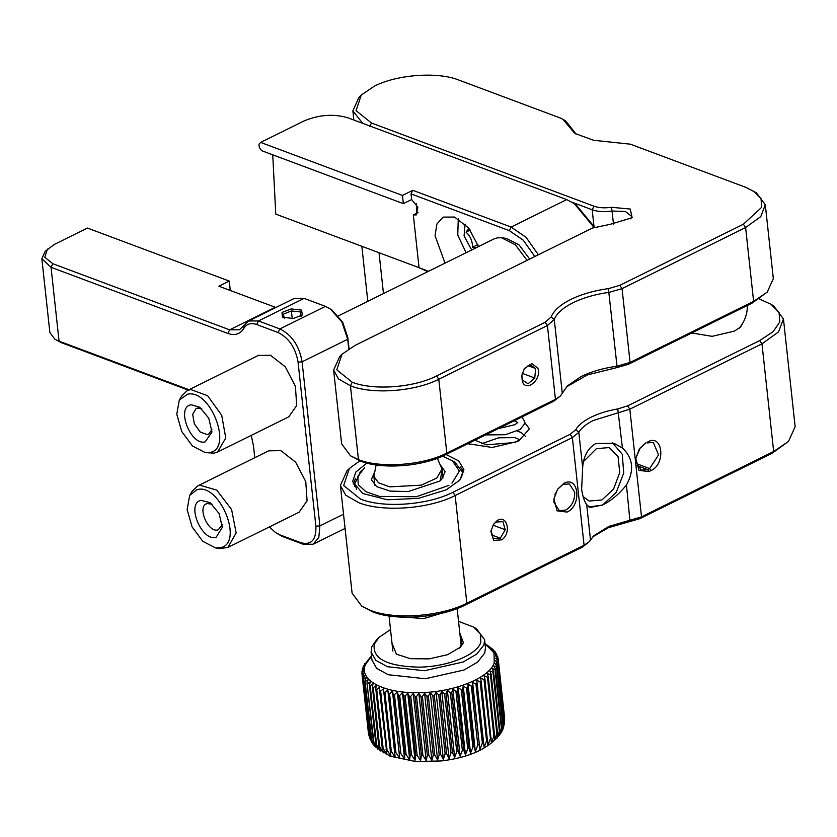 <?xml version="1.0" encoding="UTF-8"?>
<svg xmlns="http://www.w3.org/2000/svg" width="837" height="837" viewBox="0 0 837 837"><rect width="100%" height="100%" fill="white"/><g stroke="black" fill="none" stroke-linecap="round" stroke-linejoin="round"><path stroke-width="1.26" d="M468.908 228.281L466.042 232.131C470.331 236.076 472.497 241.108 472.539 247.229L476.054 247.794M471.66 249.97L464.064 235.929L465.09 224.075M466.094 252.722L457.755 235.124L458.268 218.823M477.875 244.592L472.539 247.229M466.042 232.131L470.258 230.049M212.106 504.198L207.325 503.571C196.444 505.642 207.984 533.535 218.195 529.831L222.297 524.809M200.995 500.369L210.097 502.629L219.116 513.552L222.328 527.352L216.218 537.134C201.937 542.313 185.772 503.267 200.995 500.369M220.57 547.649L215.611 547.942L202.857 541.382L192.102 526.912L187.132 509.587L189.664 495.462L196.653 489.854C219.095 481.725 244.498 543.077 220.57 547.649M206.425 503.905L207.325 503.571M215.611 547.942L220.393 548.549L227.936 547.408L236.16 532.907L231.598 509.555L216.741 490.105L199.708 485.178L197.574 485.994L192.081 491.298L189.664 495.462M437.332 458.289L441.999 469.055L436.809 478.053L421.293 485.157L389.812 486.862L378.491 482.803L373.888 476.452L376.137 464.933M363.342 667.267L363.248 666.398L364.859 665.3L362.505 668.376L362.327 669.025L364.147 667.832L361.908 671.63L363.938 670.343L361.94 673.565M485.062 643.799L494.008 652.85L494.238 662.81C489.3 678.232 453.194 692.544 418.908 692.67C384.329 693.591 358.665 680.219 365.361 664.777L371.534 656.135M500.944 733.024L501.876 727.908L495.473 668.951L493.642 665.865L496.592 666.974L503.006 725.941L501.614 731.925L502.891 729.268L503.309 725.281L496.906 666.325L494.855 663.312L497.649 664.348L504.052 723.304L503.1 728.671M503.55 727.51L504.24 722.655L497.649 664.348M497.837 663.699L495.556 660.78L498.193 661.732L504.596 720.699L504.272 724.486M504.575 722.854L498.193 661.732M498.245 661.084L495.766 658.269L498.214 659.148L504.648 719.987M498.141 658.52L495.483 655.81L497.712 656.626L497.9 658.269M486.705 644.825L493.171 649.575L491.633 648.884L495.19 651.824L493.401 651.102L496.372 653.582L496.707 654.178L494.688 653.415L497.712 656.626M369.912 657.725L363.248 666.398M364.744 664.316L364.681 663.762M493.171 649.575L493.234 650.098M495.19 651.824L495.274 652.661M496.707 654.178L496.833 655.381M458.55 621.389L473.826 627.143L476.535 628.849L484.613 639.688L483.88 644.992L476.787 654.042L463.206 661.994L424.422 670.73L387.395 666.712L375.792 660.32L371.094 652.013L371.816 646.708L376.65 639.709M493.537 671.556L491.957 668.386L495.033 669.6L501.436 728.567L499.25 735.556L499.94 730.523L493.537 671.556L492.983 672.205L499.386 731.161L497.094 738.056L497.523 733.086L491.12 674.13L490.451 674.758L496.854 733.714L494.468 740.504L494.646 735.597L488.243 676.641L487.458 677.248L493.861 736.215L491.413 742.89L484.916 679.069L484.027 679.654L490.43 738.621L487.95 745.181L481.17 681.402L480.187 681.967L486.59 740.923L484.089 747.368L477.048 683.62L475.96 684.153L482.363 743.12L479.883 749.439L472.56 685.712L471.388 686.204L477.791 745.171L475.343 751.375L474.15 746.614L467.747 687.658L466.502 688.108L472.915 747.075L470.52 753.154L469.055 748.393L462.652 689.437L461.344 689.845L467.747 748.812L465.435 754.765L463.708 749.994L457.305 691.038L455.945 691.404L462.348 750.37L460.141 756.209L458.153 751.417L451.75 692.45L450.348 692.774L456.751 751.741L454.669 757.454L452.44 752.63L446.037 693.674L444.593 693.936L450.997 752.902L449.061 758.51L446.602 753.645L440.189 694.679L438.734 694.898L445.138 753.855L443.369 759.358L440.68 754.44L434.277 695.474L432.802 695.641L439.205 754.597L437.625 759.986L434.738 755.005L428.335 696.049L426.849 696.154L433.263 755.12L431.882 760.404L428.806 755.351L422.392 696.394L420.927 696.447L427.33 755.403L426.169 760.603L422.926 755.476L416.523 696.51L415.079 696.499L421.482 755.466L420.551 760.582L417.15 755.361L410.747 696.394L409.335 696.332L415.738 755.298L415.047 760.331L411.522 755.016L405.118 696.06L403.748 695.934L410.161 754.901L409.722 759.87L406.091 754.451L399.688 695.495L398.37 695.317L404.773 754.283L404.606 759.19L400.881 753.666L394.478 694.7L393.233 694.48L399.73 758.291L395.953 752.662L389.55 693.706L388.368 693.423L395.148 757.192L391.329 751.448L384.926 692.492L383.827 692.157L390.879 755.905L387.05 750.036L380.636 691.08L379.632 690.703L386.966 754.43L383.137 748.445L376.734 689.479L375.823 689.05L382.237 748.016L383.43 752.766L379.642 746.667L373.239 687.7L372.434 687.24L378.837 746.196L380.301 750.956L376.577 744.731L370.174 685.765L369.473 685.262L375.886 744.229L377.613 748.989L373.961 742.649L366.983 683.149L373.386 742.105L375.374 746.897M374.945 746.468L371.827 740.431L364.974 680.899L371.377 739.856L372.685 743.727L374.599 746.102M372.371 743.246L370.184 738.098L363.446 678.535L369.86 737.502L371.691 742.262M370.268 739.458L369.044 735.671L362.442 676.087L369.598 737.962M368.855 735.179L362.013 674.193L364.231 672.802L362.442 676.087M496.592 666.974L496.906 666.325M362.641 676.704L365.026 675.197L363.446 678.535M363.781 679.131L366.313 677.52L364.974 680.899M365.424 681.464L368.081 679.728L366.983 683.149M367.558 683.683L370.32 681.831L369.473 685.262M370.174 685.765L373.009 683.787L372.434 687.24M373.239 687.7L376.127 685.608L375.823 689.05M376.734 689.479L379.663 687.261L379.632 690.703M380.636 691.08L383.576 688.736L383.827 692.157M384.926 692.492L387.845 690.033L388.368 693.423M389.55 693.706L392.438 691.132L393.233 694.48M394.478 694.7L397.303 692.021L398.37 695.317M399.688 695.495L402.43 692.701L403.748 695.934M405.118 696.06L407.755 693.172L409.335 696.332M410.747 696.394L413.248 693.413L415.079 696.499M416.523 696.51L418.877 693.434L420.927 696.447M422.392 696.394L424.579 693.245L426.849 696.154M428.335 696.049L430.323 692.827L432.802 695.641M434.277 695.474L436.067 692.189L438.734 694.898M440.189 694.679L441.769 691.341L444.593 693.936M446.037 693.674L447.366 690.295L450.348 692.774M451.75 692.45L452.838 689.039L455.945 691.404M457.305 691.038L458.142 687.606L461.344 689.845M462.652 689.437L463.217 685.984L466.502 688.108M467.747 687.658L468.05 684.206L471.388 686.204M472.56 685.712L472.591 682.27L475.96 684.153M477.048 683.62L476.797 680.209L480.187 681.967M481.17 681.402L480.658 678.012L484.027 679.654M484.916 679.069L484.121 675.721L487.458 677.248M488.243 676.641L487.176 673.335L490.451 674.758M491.12 674.13L489.791 670.887L492.983 672.205M495.473 668.951L495.033 669.6M362.452 670.27L362.327 669.025M473.826 627.143L480.616 634.247L480.804 642.471C476.724 655.214 446.895 667.037 418.573 667.141C386.778 666.221 372.036 658.541 374.338 644.103L378.931 637.449L390.513 629.56M362.097 673.314L361.908 671.63M387.845 690.033L395.148 757.192M392.438 691.132L399.73 758.291M397.303 692.021L404.606 759.19M402.43 692.701L409.722 759.87M407.755 693.172L415.047 760.331M413.248 693.413L420.551 760.582M418.877 693.434L426.169 760.603M424.579 693.245L431.882 760.404M430.323 692.827L437.625 759.986M436.067 692.189L443.369 759.358M441.769 691.341L449.061 758.51M447.366 690.295L454.669 757.454M452.838 689.039L460.141 756.209M458.142 687.606L465.435 754.765M463.217 685.984L470.52 753.154M468.05 684.206L475.343 751.375M472.591 682.27L479.883 749.439M476.797 680.209L484.089 747.368M459.827 633.149L463.426 642.743L460.35 647.221L447.617 654.66L429.266 658.876L410.433 658.698L396.403 654.168L391.998 643.161M459.346 648.141L461.417 644.825L461.846 641.634L460.36 638.087M201.738 408.833L197.522 408.079L196.067 408.54L192.667 414.388L194.351 423.878L200.252 432.028L207.273 434.591L208.727 434.131L211.939 429.444M205.075 441.946C190.104 445.525 175.613 406.102 191.432 404.826L199.74 407.263L208.758 418.197L211.97 431.986L205.075 441.946M187.53 394.227L179.296 400.096L176.764 414.21L181.744 431.547L192.489 446.016L205.253 452.587L208.968 452.545C233.816 450.547 211.05 388.598 187.53 394.227M205.651 452.629L214.094 453.152L217.578 452.043L225.749 438.002L221.7 415.246L207.555 395.671L190.7 389.529L187.216 390.628L181.723 395.932L179.484 399.793M527.038 260.37L515.362 244.812L501.572 237.771L497.523 237.813L494.029 238.911L338.357 315.884M529.685 259.062L518.982 244.822L506.354 238.378L501.572 237.771M389.195 615.969L423.784 618.574L457.002 608.604M416.763 213.215L416.282 203.757M419.536 267.861L275.76 214.115L272.747 154.824M331.944 310.056L342.615 322.015L347.815 337.52L349.039 348.767M228.846 289.937L230.154 289.288L229.265 281.086L87.425 228.062L54.259 244.467L45.188 251.33L41.85 258.717L51.036 267.317L52.825 263.728L44.738 257.241L47.468 249.081M244.059 325.384L243.713 328.522C240.146 334.204 234.852 335.825 227.831 333.419L229.631 329.83L239.497 329.778L248.62 320.979L294.226 298.432L304.093 298.39L325.478 306.373L330.385 308.989L341.904 322.036L347.69 339.278L348.736 348.966M275.886 307.503L218.896 286.212L229.265 281.086M61.404 342.689L54.719 339.048L61.404 342.689L188.252 390.115M343.526 514.211L319.901 525.898L318.813 537.417L313.132 544.217L303.256 544.27L282.278 536.423L275.499 532.541L269.399 526.912M303.256 544.27L300.912 542.732C311.385 545.326 316.376 539.823 315.884 526.191L319.901 525.898L302.084 361.825L347.69 339.278L347.815 337.52M248.62 320.979L258.487 320.937L279.861 328.931C291.831 334.863 299.238 345.827 302.084 361.825L298.066 362.128L315.884 526.191M275.237 307.273L229.631 329.83L52.825 263.728M227.831 333.419L51.036 267.317L59.05 341.151L189.016 389.739M54.719 339.048L49.875 332.551L41.85 258.717M251.236 435.407L253.475 445.807L254.762 457.713M300.912 542.732L279.924 534.885L275.499 532.541M243.713 328.522C246.622 323.888 250.954 322.559 256.697 324.526L278.072 332.519C288.838 337.855 295.503 347.721 298.066 362.128M299.05 512.244L307.074 500.882L305.767 481.589L295.628 462.16L280.834 450.62L268.656 450.84M288.692 416.889L296.706 405.526L295.398 386.223L285.271 366.805L270.477 355.254L258.298 355.474M301.278 316.083L300.347 311.919L291.391 310.945L283.377 314.126L284.308 318.29M291.098 308.926L301.498 310.088L302.419 314.963L293.264 318.541L282.435 317.129L282.027 312.41L291.098 308.926M292.228 318.646L291.391 310.945M300.347 311.919L300.807 316.177M491.016 530.532L493.286 538.609L500.38 538.201L505.203 529.727L502.932 521.65L495.828 522.058L493.223 524.872M496.519 521.2C506.605 512.976 512.181 532.782 501.771 539.844L493.704 540.409L490.9 531.401L493.495 524.443L496.519 521.2M493.035 525.176L505.203 529.727M500.38 538.201L491.445 534.864M743.444 321.91L740.661 326.911L734.488 331.096L712.12 336.338L691.78 332.959M759.285 298.966L771.055 304.291L779.08 312.504L779.781 322.004L773.085 331.724L759.745 340.544L627.604 405.882L617.779 408.927C607.599 410.705 598.717 413.457 591.11 417.182C583.577 420.938 578.472 425.112 575.793 429.684L570.154 434.288L452.932 492.261C428.063 505.088 383.796 508.373 360.569 499.124L343.662 485.554L349.364 468.479L359.837 460.81M366.836 463.081L355.798 472.078L352.618 481.589L362.787 493.506L387.301 499.762L418.416 498.371L446.33 489.791L459.848 480.061L463.876 469.505L458.728 460.894L446.016 454.481M467.862 443.683L492.198 447.481L518.626 441.214L529.371 428.795L524.59 422.34M759.745 340.544L761.973 343.829L629.822 409.178L593.328 420.477C586.193 424.035 581.359 427.979 578.817 432.321L572.372 437.584L455.15 495.546L452.932 492.261M570.154 434.288L572.372 437.584L584.069 545.253L589.007 541.895L593.914 535.68L608.781 526.431L641.519 516.847L773.66 451.499L788.485 441.444L771.996 453.34L773.66 451.499L761.973 343.829L778.515 331.923L783.453 319.002L773.765 305.997L771.055 304.281M349.364 468.479L347.073 470.739L340.408 485.512L345.712 495.169L358.77 502.713C383.011 512.37 429.203 508.927 455.15 495.546L466.847 603.215C440.9 616.597 394.698 620.039 370.467 610.382L361.793 606.176L352.105 593.182L340.408 485.512M355.505 478.398L353.214 484.121M463.834 472.11L460.36 466.994M645.808 442.867L639.458 448.716L635.817 458.456L638.955 470.363L648.926 471.576L651.008 470.551C666.074 464.033 662.768 433.545 647.89 441.842M788.485 441.444L795.15 426.671L783.453 319.002M589.007 541.905L582.406 547.095L584.069 545.253L466.847 603.215L465.184 605.057C440.325 617.884 396.047 621.18 372.821 611.92L361.793 606.187M563.929 483.357L557.578 489.206L553.937 498.946L557.065 510.852L567.047 512.066C582.113 505.548 578.806 475.071 563.929 483.357M617.779 408.927L622.435 448.004L613.992 443.275L595.829 443.547C587.888 448.182 583.494 456.217 582.657 467.674L578.817 432.321L575.793 429.684M771.996 453.34L639.855 518.678L608.394 527.718L592.858 536.799M582.406 547.095L465.184 605.057M622.435 448.004C633.117 458.101 634.456 470.425 626.453 484.968C619.275 493.976 611.292 500.672 602.514 505.067L616.231 492.386L623.722 473.083L622.268 454.271L612.381 442.721M651.008 470.551L649.669 468.584L658.562 454.878L653.278 442.396L646.886 442.94M636.099 463.51L649.669 468.584L647.597 469.609L641.205 470.153L635.838 461.909L635.858 458.163L640.357 447.575M644.814 443.966L639.301 448.967M590.514 539.991L586.674 504.638C584.383 501.499 582.709 496.404 581.642 489.352L582.657 467.674M553.979 498.653L553.958 502.409L559.325 510.654L565.707 510.099C571.922 506.228 574.914 500.244 574.684 492.156L569.317 483.912L562.924 484.466L557.411 489.457M586.674 504.638L590.001 507.452L602.514 505.067L588.976 506.96M554.858 494.845L555.58 492.909M583.64 461.386L596.394 448.674L609.169 447.565L618.062 456.709L619.746 472.518L613.594 489.049L601.96 499.94L589.175 501.049L583.086 496.613M442.616 456.102L454.784 461.961L462.442 472.256L461.543 477.833M452.064 460.256L459.387 471.064L451.99 483.169M448.894 485.397L416.407 496.707L379.433 496.404L365.842 491.685L358.267 484.675L357.797 476.368L364.503 467.935M361.103 471.126L354.606 483.974L356.688 489.226M440.136 464.65L445.158 471.639L441.528 479.549L439.833 481.045L408.205 491.56L390.063 491.089L376.598 486.6L371.356 479.664L374.756 471.754M440.272 480.689L441.706 471.796M575.019 133.491L593.579 140.281L630.313 144.173L746.112 187.457L756.418 192.855L765.3 204.772L760.781 216.616L745.61 227.528L622.048 288.629L608.991 292.385C595.233 294.31 583.263 297.752 573.083 302.722C563.05 307.744 556.783 313.32 554.261 319.452L547.419 325.53L555.444 399.364L553.78 401.195L445.148 454.909L446.812 453.079L555.444 399.364L560.371 396.006L562.286 393.275L554.261 319.452L551.185 316.92L545.201 322.245L436.569 375.959C413.865 387.667 373.438 390.68 352.231 382.227L336.798 369.839L342.009 354.25L354.972 345.451L592.366 228.072L610.1 224.358L632.155 217.714L630.261 209.041L611.366 207.294C604.586 208.235 598.79 207.879 593.988 206.195L371.492 123.018L356.049 110.63L361.26 95.041L374.223 86.242C396.926 74.524 437.353 71.522 458.561 79.965L560.371 118.027L562.893 119.252L565.624 122.516L568.731 124.692L576.044 134.098M551.185 316.92C553.812 310.517 560.371 304.689 570.855 299.426C581.506 294.237 594.019 290.627 608.405 288.629L617.015 366.219L630.073 362.452L753.624 301.362L751.961 303.193L628.409 364.294L630.073 362.452L622.048 288.629L619.83 285.333L608.405 288.629M753.708 191.139L761.032 198.641L761.68 207.314L743.382 224.243L619.83 285.333M574.59 133.219L565.624 122.516M562.286 393.275L567.517 385.773L581.098 376.556C591.288 371.586 603.257 368.134 617.015 366.219L616.984 367.579L587.469 374.892L566.45 386.882M553.78 401.195L560.371 396.016M445.148 454.909C422.444 466.627 382.017 469.641 360.81 461.187L350.515 455.799L341.632 443.882L333.618 370.048L339.728 356.51L342.009 354.25M765.3 204.772L773.325 278.595L767.205 292.144L751.961 303.193M616.984 367.579L628.409 364.294M767.205 292.144L753.624 301.362L745.61 227.528L743.382 224.243M545.201 322.245L547.419 325.53L438.797 379.245L446.812 453.079C423.03 465.351 380.678 468.5 358.456 459.649L350.515 455.799M362.703 123.332L352.869 110.84L358.979 97.301L361.26 95.041M613.49 224.243L612.056 211.039C604.304 212.117 597.681 211.698 592.188 209.784L572.32 202.355M436.569 375.959L438.797 379.245C415.006 391.517 372.653 394.666 350.441 385.815L338.472 378.899L333.618 370.048M562.893 119.252L565.613 120.967L568.731 124.692M611.366 207.294L612.056 211.039L625.365 211.468L631.537 216.281L630.805 218.865M521.859 374.986L522.309 379.977L528.063 383.754L534.749 378.031L535.69 368.531L529.936 364.754L524.108 369.002M537.762 368.039C542.397 379.046 525.981 393.076 522.309 381.253L521.786 375.52L524.391 368.573L531.84 363.603L537.762 368.039M528.053 365.685L535.69 368.531M534.749 378.031L522.225 373.344M445.022 263.142L435.052 235.72L436.893 224.034L443.108 217.107L454.554 217.065L468.72 228.051L478.523 246.57M534.791 256.53L523.303 240.24L509.346 230.656L411.03 193.902L411.647 199.541L417.851 207.21L416.282 214.91L413.321 214.921L419.055 267.735L428.554 271.282M419.055 267.735L427.791 271.659M413.321 214.921L418.082 212.567M411.647 199.541L403.35 203.642L402.461 195.439L412.829 190.313L411.03 193.902M538.358 254.772L526.065 237.31L511.145 227.068L412.829 190.313M402.461 195.439L260.631 142.416L258.957 144.257L259.292 147.333L261.521 150.629L403.35 203.642M260.631 142.416L303.747 121.093C318.866 114.721 333.586 113.623 347.92 117.808L566.701 199.593L511.145 227.068L509.346 230.656M593.946 227.35L574.266 203.611L566.701 199.593M594.542 227.109L576.128 204.887L574.266 203.611M371.084 652.013L371.952 660.037L376.671 668.344L388.263 674.727L425.29 678.744L464.075 670.008L477.655 662.057L484.749 653.017L485.481 647.702L484.613 639.688M504.544 717.487L504.617 718.115L504.544 717.487M504.648 720.05L504.596 720.699M504.24 722.655L504.052 723.304M503.309 725.281L503.006 725.941M501.436 728.567L501.876 727.908M499.386 731.161L499.94 730.523M496.854 733.714L497.523 733.086M493.861 736.215L494.646 735.597M490.43 738.621L491.319 738.035M486.59 740.923L487.584 740.368M482.363 743.12L483.451 742.586M477.791 745.171L478.963 744.679M472.915 747.075L474.15 746.614M467.747 748.812L469.055 748.393M462.348 750.37L463.708 749.994M456.751 751.741L458.153 751.417M450.997 752.902L452.44 752.63M445.138 753.855L446.602 753.645M439.205 754.597L440.68 754.44M433.263 755.12L434.738 755.005M427.33 755.403L428.806 755.351M421.482 755.466L422.926 755.476M415.738 755.298L417.15 755.361M410.161 754.901L411.522 755.016M404.773 754.283L406.091 754.451M399.636 753.436L400.881 753.666M394.771 752.379L395.953 752.662M390.23 751.124L391.329 751.448M386.035 749.659L387.05 750.036M382.237 748.016L383.137 748.445M378.837 746.196L379.642 746.667M375.886 744.229L376.577 744.731M373.386 742.105L373.961 742.649M371.377 739.856L371.827 740.431M369.86 737.502L370.184 738.098M368.845 735.053L369.044 735.671M368.343 732.521L368.426 733.16L368.343 732.521M325.478 306.373L279.861 328.931L278.072 332.519M304.093 298.39L258.487 320.937L256.697 324.526M282.278 536.423L279.924 534.885M639.855 518.678L641.519 516.847L629.822 409.178L627.604 405.882M383.472 293.578L379.025 252.722M626.453 484.968L630.031 521.723M648.926 471.576L647.597 469.609L636.748 465.55M360.81 461.187L358.456 459.649L350.441 385.815L352.231 382.227M593.946 225.959L592.188 209.784L593.988 206.195M369.692 126.607L371.492 123.018M739.155 328.23A34.254 34.254 0 0 0 747.368 305.463M691.927 332.885A34.254 34.254 0 0 0 692.471 333.304M485.617 434.905L505.339 434.717L520.279 429.371L524.328 424.171L524.454 421.021L521.859 416.983M468.417 443.411L469.316 444.353M481.725 443.673L498.706 437.793L514.881 437.605L519.536 439.582M514.138 420.802L517.674 422.423M517.789 422.559L514.807 424.725L498.36 428.607M519.61 439.435L515.268 442.47L486.339 444.845L474.924 440.189M525.688 436.527L521.116 432.478L517.339 431.139M299.698 511.93L227.946 547.408M269.305 450.515L197.574 485.994M392.846 651.05L389.038 615.948M374.85 485.345L373.888 476.452M461.156 645.421L457.148 608.541M442.961 477.948L441.999 469.055M370.917 656.731L369.399 658.217M485.795 644.249L487.029 645.034M498.193 658.96L504.638 718.261M501.217 732.616C489.98 748.173 469.881 757.631 440.932 760.969L415.529 761.513L389.864 756.073L375.07 746.614M368.468 733.484L361.961 673.754M378.931 637.449L376.65 639.698M217.578 452.043L289.34 416.564M187.216 390.628L258.947 355.15M332.247 310.265L330.385 308.979M313.132 544.228L345.074 528.429M361.835 246.287L367.809 301.32M462.453 472.256L462.725 474.82M362.159 470.017L359.879 472.277M354.595 483.974L354.878 486.538M353.863 120.036L352.869 110.84"/></g></svg>
